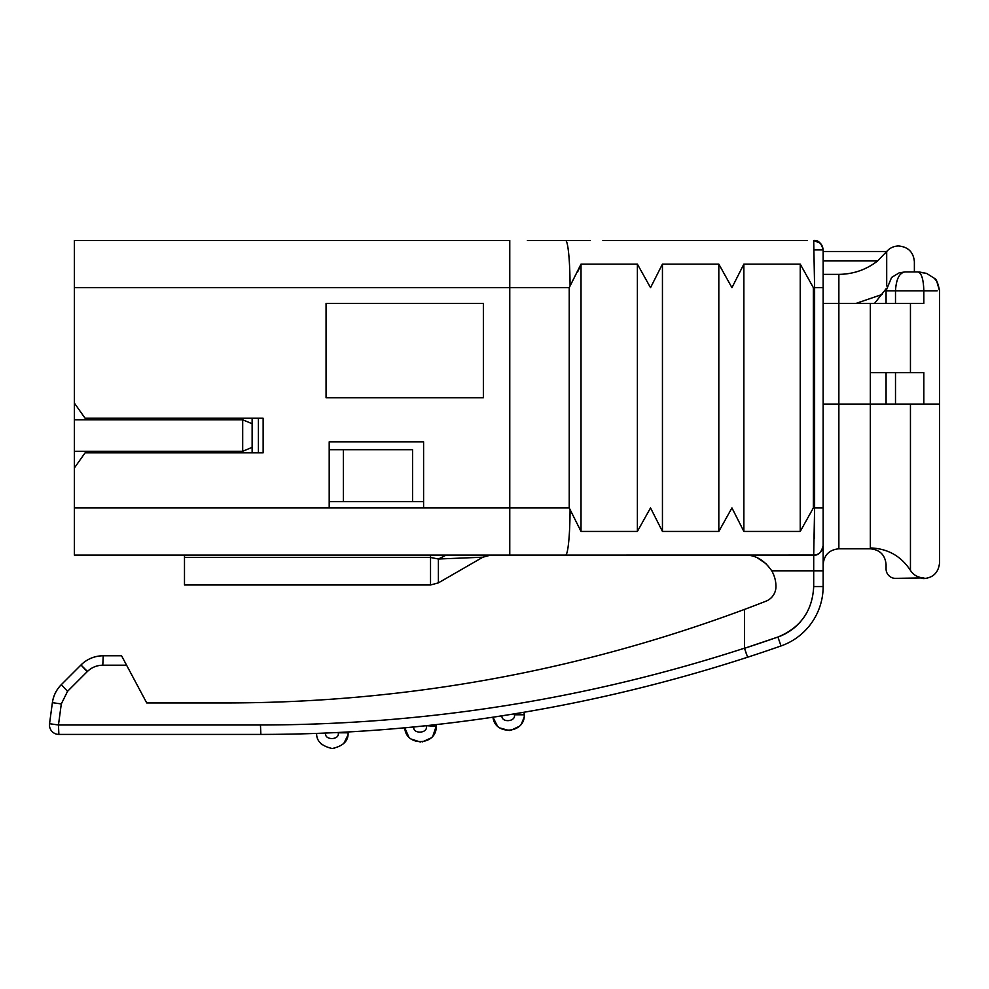 <?xml version="1.0" encoding="UTF-8"?>
<svg xmlns="http://www.w3.org/2000/svg" width="989" height="989" viewBox="0 0 989 989"><rect width="100%" height="100%" fill="white"/><g stroke="black" fill="none" stroke-linecap="round" stroke-linejoin="round"><path stroke-width="1.48" d="M483.361 303.4L326.061 303.4L326.061 397.788L483.361 397.788L483.361 303.4M74.36 507.901L74.36 555.089L509.768 555.089L509.768 240.475L74.36 240.475L74.36 403.067L85.091 418.236L263.136 418.236L263.136 452.838L85.091 452.838L74.36 468.007L74.36 507.901L423.589 507.901L423.589 441.836L329.201 441.836L329.201 507.901L569.231 507.901L569.231 287.675L581.025 264.125L581.025 531.439L569.231 507.901M886.07 290.815L886.07 303.4L895.502 303.4L895.502 290.815C896.182 279.207 899.322 272.915 904.947 271.938L899.224 272.828L891.596 277.452L886.07 290.815L923.825 290.815C923.479 279.096 921.476 272.803 917.829 271.938L926.631 273.421L934.345 278.292C936.274 278.824 938.005 283.002 939.55 290.815L936.744 281.284L934.345 278.292L926.631 273.421L919.325 271.987M904.947 271.938L917.829 271.938M886.07 568.935L886.07 564.534C885.143 554.977 879.901 549.736 870.332 548.796L870.332 547.943C887.615 548.512 900.991 555.991 910.449 570.393C913.626 575.202 918.076 577.687 923.825 577.86L895.502 578.367A9.433 9.433 0 0 1 886.07 568.935M430.524 584.981L438.387 582.867L482.855 557.203L490.717 555.089L482.855 557.203L438.387 559.008L430.524 557.462L184.486 557.462L184.486 584.981L430.524 584.981L430.524 557.462L438.387 559.008L446.262 555.089M895.502 303.4L923.825 303.4L923.825 290.815L937.189 290.815M823.145 303.4L838.87 303.4L838.87 404.081L886.07 404.081L886.07 372.618L923.825 372.618L923.825 404.081L939.55 404.081L939.55 562.84C938.512 572.507 933.27 577.749 923.825 578.577L921.303 578.367M870.332 547.943L870.332 372.618L886.07 372.618L886.07 404.081L923.825 404.081M80.974 664.979A31.463 31.463 0 0 1 103.215 655.769A31.463 31.463 0 0 0 80.974 664.979L61.318 684.648L80.974 664.979C87.168 658.971 94.585 655.905 103.215 655.769L121.56 655.769L103.215 655.769L102.794 665.201C96.749 665.3 91.557 667.451 87.217 671.655L80.974 664.979L87.44 671.444M74.36 555.089L184.486 555.089L184.486 557.462M813.749 555.039L509.768 555.089M581.025 264.125L637.386 264.125L650.527 287.675L662.445 264.125L718.818 264.125L731.947 287.675L743.864 264.125L800.237 264.125L813.366 287.675L813.366 507.901L800.237 531.439L743.864 531.439L731.947 507.901L718.818 531.439L662.445 531.439L650.527 507.901L637.386 531.439L581.025 531.439M800.237 264.125L800.237 531.439M743.864 264.125L743.864 531.439M718.818 264.125L718.818 531.439M662.445 264.125L662.445 531.439M637.386 264.125L637.386 531.439M602.919 240.475L807.407 240.475M577.613 271.938L579.319 268.279M61.318 684.648A31.463 31.463 0 0 0 52.38 702.672A31.463 31.463 0 0 1 61.318 684.648C56.398 689.692 53.418 695.7 52.38 702.672L49.537 723.713L52.38 702.672A31.463 31.463 0 0 1 61.318 684.648L67.561 691.311L87.217 671.655M814.59 517.334L814.392 538.498M800.633 621.587A53.48 53.48 0 0 1 777.91 637.027C800.509 627.768 812.439 610.942 813.7 586.551L823.145 586.551L823.145 545.656A9.433 9.433 0 0 1 813.7 555.089L814.615 507.901L813.366 507.901M823.145 404.081L838.87 404.081L838.87 548.796C829.326 549.736 824.072 554.977 823.145 564.534L823.145 507.901L814.615 507.901L814.615 287.675L813.7 240.475C819.399 241.081 822.539 244.221 823.145 249.92L823.145 545.656C821.402 552.48 818.262 555.633 813.712 555.089L813.7 570.826L823.145 570.826M886.07 303.4L838.87 303.4L838.87 274.361L823.145 274.361M786.96 240.475L747.635 240.475M590.334 240.475L527.409 240.475L590.334 240.475M766.376 563.953L757.426 557.87M269.082 734.394L260.873 734.419L260.453 724.986L58.462 724.986L49.537 723.713A9.433 9.433 0 0 0 58.883 734.419L260.873 734.419C427.186 734.246 589.432 708.507 747.622 657.215L747.523 657.03M121.56 655.769L146.731 702.956L226.901 702.956C405.008 702.684 577.539 671.506 744.494 609.409A1478.679 1478.679 0 0 0 765.956 601.201A15.725 15.725 0 0 0 775.957 586.551A31.463 31.463 0 0 0 771.741 570.826L813.7 570.826L813.7 586.551M744.494 555.089C755.237 554.829 764.324 560.071 771.741 570.826M260.453 724.986C425.826 724.813 587.169 699.211 744.494 648.178L744.494 609.409M823.145 586.551A62.925 62.925 0 0 1 781.026 645.941A1573.066 1573.066 0 0 1 747.622 657.215L744.507 648.302L777.91 637.027A1563.621 1563.621 0 0 1 744.507 648.302L746.398 653.976M408.717 736.793L404.785 727.83L413.761 726.977L404.785 727.83C405.675 747.152 437.15 745.632 436.174 726.309L436.075 724.628L426.271 725.703L436.075 724.628M426.308 726.309C428.014 733.517 412.796 734.295 413.761 726.977L426.271 725.703L436.174 726.309L432.935 735.865M411.288 739.092L420.412 742.034M422.254 741.935L430.895 738.054M499.655 716.197L492.979 717.198C494.871 735.915 525.246 733.578 524.257 714.8L524.059 712.253L514.329 713.873L524.059 712.253M497.319 725.827L492.979 717.198L514.329 713.873L514.391 714.8L524.257 714.8M499.977 728.003L509.236 730.525M510.744 730.376L519.176 726.383M521.475 723.738L524.009 717.606M514.391 714.8C516.023 721.785 501.435 722.971 501.905 715.851L501.485 715.912M777.91 637.027L781.026 645.941A1573.066 1573.066 0 0 1 747.622 657.215M347.893 735.161L343.665 743.728M334.356 748.401L331.76 748.512M322.117 744.742L320.832 743.518M325.641 733.084C324.169 740.576 340.018 740.229 338.213 732.8L338.213 732.528M348.054 732.008L348.079 732.8C348.536 740.823 343.245 746.065 332.205 748.525C321.635 746.102 316.443 741.07 316.628 733.43M258.413 452.838L258.413 418.236M412.574 449.698L329.201 449.698L412.574 449.698L412.574 501.608L343.356 501.608L343.356 449.698M423.589 501.608L412.574 501.608M886.181 288.652L874.548 303.4M823.145 251.49L886.7 251.49L877.651 260.923C866.24 269.737 853.309 274.213 838.87 274.361M885.18 253.641L886.7 251.688L886.7 285.994M242.688 452.838L242.688 418.236M74.36 468.007L74.36 419.806L242.688 419.806L252.121 423.712L252.121 452.838M252.121 418.236L252.121 423.712M74.36 451.268L242.688 451.268L252.121 447.362M343.356 501.608L329.201 501.608M74.36 419.806L74.36 403.067M438.387 582.867L438.387 559.008M74.36 287.675L569.231 287.675M895.502 372.618L895.502 404.081M910.449 404.081L910.449 570.393M430.524 555.089L430.524 557.462M570.072 509.607A47.188 4.525 90 0 1 565.56 555.089M570.072 285.969A47.188 4.525 -90 0 0 565.56 240.475M910.449 372.618L910.449 303.4M823.145 287.675L813.366 287.675M870.332 372.618L870.332 303.4M58.883 734.419L58.462 724.986L49.537 723.713A9.433 9.433 0 0 0 49.45 724.986M126.592 665.201L102.794 665.201M58.462 724.986L61.306 703.933L52.38 702.672M67.561 691.311L61.306 703.933M348.079 732.8L338.213 732.8M814.244 249.92L823.145 249.92C821.402 243.084 818.262 239.944 813.712 240.475L820.376 243.245M877.651 260.923L823.145 260.923M899.224 272.828L891.596 277.452M939.55 404.081L939.55 290.815M838.87 548.796L870.332 548.796M882.2 294.438L856.029 303.4M886.7 251.49C889.877 247.905 893.858 246.076 898.655 245.977C908.211 246.916 913.453 252.158 914.38 261.714L914.38 271.938"/></g></svg>
